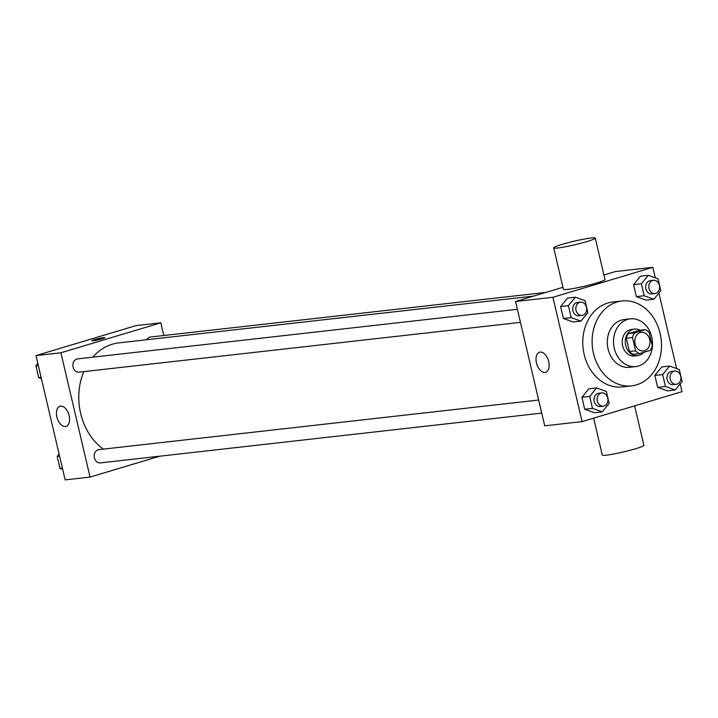 <?xml version="1.0" encoding="UTF-8"?>
<svg xmlns="http://www.w3.org/2000/svg" width="718" height="718" viewBox="0 0 718 718"><rect width="100%" height="100%" fill="white"/><g stroke="black" fill="none" stroke-linecap="round" stroke-linejoin="round"><path stroke-width="1.08" d="M640.25 332.596A9.343 7.566 -96.4 0 1 641.336 332.371A9.343 7.566 -96.4 0 1 649.898 340.808A9.343 7.566 -96.4 0 1 643.427 350.94A9.343 7.566 -96.4 0 1 634.954 343.177A9.343 7.566 -96.4 0 1 640.25 332.596M632.495 337.514L635.61 350.797A12.691 10.267 -96.4 0 0 639.469 353.615L650.149 350.42A12.691 10.267 -96.4 0 0 652.267 345.807L649.153 332.515A12.691 10.267 -96.4 0 0 645.294 329.697L634.613 332.901A12.691 10.267 -96.4 0 0 632.495 337.514L626.267 338.214L629.381 351.506L635.61 350.797M645.294 329.697L639.065 330.397L628.385 333.601L634.613 332.901M639.469 353.615L633.24 354.324A12.691 10.267 -96.4 0 1 629.381 351.506M626.267 338.214A12.691 10.267 -96.4 0 1 628.385 333.601M640.232 330.271A13.346 10.806 83.6 0 0 634.658 329.095A13.346 10.806 83.6 0 0 625.414 343.572A13.346 10.806 83.6 0 0 637.647 355.625A13.346 10.806 83.6 0 0 643.705 352.35M637.647 355.625L634.533 355.975A13.346 10.806 -96.4 0 1 622.434 344.882A13.346 10.806 -96.4 0 1 630 329.759A13.346 10.806 -96.4 0 1 631.544 329.445L634.658 329.095M651.773 337.092A24.026 19.458 83.6 0 0 630.341 318.837A24.026 19.458 83.6 0 0 613.702 344.891A24.026 19.458 83.6 0 0 635.726 366.584A24.026 19.458 83.6 0 0 651.773 337.092M630.341 318.837L624.121 319.537A24.026 19.458 83.6 0 0 607.482 345.591A24.026 19.458 83.6 0 0 629.498 367.293L635.726 366.584M660.12 333.421A42.712 34.59 83.6 0 0 622.021 300.968A42.712 34.59 83.6 0 0 592.44 347.288A42.712 34.59 83.6 0 0 631.598 385.862A42.712 34.59 83.6 0 0 660.12 333.421M631.598 385.862L622.255 386.912A42.712 34.59 -96.4 0 1 583.537 351.416A42.712 34.59 -96.4 0 1 607.751 303.032A42.712 34.59 -96.4 0 1 612.678 302.018L622.021 300.968M669.562 366.063L661.781 366.943L654.852 375.415L657.661 387.379L667.39 390.861L675.171 389.991L682.1 381.509L679.291 369.546L669.562 366.063L662.642 374.545L665.442 386.499L675.171 389.991M596.613 387.935L588.832 388.815L581.903 397.296L584.712 409.26L594.441 412.742L602.222 411.863L609.151 403.381L606.342 391.427L596.613 387.935L589.693 396.417L592.494 408.38L602.222 411.863M655.319 277.839L652.85 267.329L552.923 297.297L582.083 421.61L682.01 391.642L680.188 383.852M676.607 368.585L658.9 293.106M648.282 275.317L640.492 276.197L633.572 284.669L636.372 296.633L646.101 300.115L653.892 299.235L660.811 290.763L658.011 278.799L648.282 275.317L641.353 283.798L644.163 295.753L653.892 299.235M575.333 297.189L567.543 298.069L560.623 306.55L563.424 318.514L573.152 321.996L580.943 321.117L587.862 312.635L585.062 300.671L575.333 297.189L568.405 305.671L571.214 317.634L580.943 321.117M603.937 275.003L615.488 271.539L652.85 267.329M562.939 287.299L515.551 301.506L544.711 425.819L582.083 421.61M515.551 301.506L552.923 297.297M540.196 352.071A10.501 6.094 73.3 0 1 548.579 361.037A10.501 6.094 73.3 0 1 545.608 372.319A10.501 6.094 73.3 0 1 536.75 364.008A10.501 6.094 73.3 0 1 539.577 352.206A10.501 6.094 73.3 0 1 540.196 352.071M595.276 238.107L604.996 279.544A21.36 1.822 166.8 0 1 584.623 286.186A21.36 1.822 166.8 0 1 563.415 289.3L553.695 247.863A21.36 1.822 166.8 0 1 562.032 244.389A21.36 1.822 166.8 0 1 583.617 239.184A21.36 1.822 166.8 0 1 595.276 238.107A21.36 1.822 166.8 0 1 574.903 244.748A21.36 1.822 166.8 0 1 553.695 247.863M593.633 418.145L602.285 455.041A21.36 1.822 -13.2 0 0 613.953 453.964A21.36 1.822 -13.2 0 0 635.538 448.759A21.36 1.822 -13.2 0 0 643.875 445.286L634.622 405.849M92.766 357.169A57.449 46.517 -96.4 0 1 112.376 344.218A57.449 46.517 -96.4 0 1 119.008 342.854L533.555 296.112M103.374 449.118A57.449 46.517 -96.4 0 1 83.826 371.61M517.382 309.287L77.58 358.883A6.677 5.403 83.6 0 0 72.958 366.117A6.677 5.403 83.6 0 0 79.079 372.148L520.451 322.373M146.741 339.731A6.677 5.403 -96.4 0 1 149.757 337.164A6.677 5.403 -96.4 0 1 150.529 337.002L545.833 292.432M541.731 413.119L100.358 462.895A6.677 5.403 -96.4 0 1 94.309 457.348A6.677 5.403 -96.4 0 1 98.097 449.782A6.677 5.403 -96.4 0 1 98.869 449.63L538.662 400.034M163.812 335.503L160.832 322.813L60.904 352.771L90.055 477.084L159.71 456.199M90.055 477.084L65.15 479.893L35.99 355.581L135.917 325.622L160.832 322.813M35.99 355.581L60.904 352.771M60.635 406.155A10.501 6.094 73.3 0 1 69.018 415.112A10.501 6.094 73.3 0 1 66.038 426.393A10.501 6.094 73.3 0 1 57.18 418.082A10.501 6.094 73.3 0 1 60.007 406.28A10.501 6.094 73.3 0 1 60.635 406.155M94.516 339.632A6.677 0.565 166.8 0 1 101.265 338.007A6.677 0.565 166.8 0 1 104.909 337.675A6.677 0.565 166.8 0 1 98.537 339.749A6.677 0.565 166.8 0 1 91.913 340.718A6.677 0.565 166.8 0 1 94.516 339.632M91.913 340.727A6.677 0.565 166.8 0 1 94.516 339.641A6.677 0.565 166.8 0 1 101.256 338.016A6.677 0.565 166.8 0 1 104.909 337.675M37.812 363.371L35.9 365.713L38.709 377.677L41.393 378.637M35.9 365.713L38.305 365.444M38.709 377.677L41.105 377.408M59.1 454.117L57.189 456.46L59.989 468.423L62.681 469.384M57.189 456.46L59.585 456.19M59.989 468.423L62.394 468.154M581.993 315.435L578.887 315.785A6.677 5.403 -96.4 0 1 572.829 310.239A6.677 5.403 -96.4 0 1 576.617 302.682A6.677 5.403 -96.4 0 1 577.389 302.52L580.503 302.17A6.677 5.403 -96.4 0 1 586.615 308.201A6.677 5.403 -96.4 0 1 581.993 315.435A6.677 5.403 -96.4 0 1 575.944 309.889A6.677 5.403 -96.4 0 1 579.731 302.332A6.677 5.403 -96.4 0 1 580.503 302.17M567.543 298.069L560.623 306.55L568.405 305.671M560.623 306.55L563.424 318.514L571.214 317.634M563.424 318.514L573.152 321.996M603.282 406.182L600.167 406.532A6.677 5.403 -96.4 0 1 594.118 400.985A6.677 5.403 -96.4 0 1 597.906 393.428A6.677 5.403 -96.4 0 1 598.668 393.267L601.783 392.917A6.677 5.403 -96.4 0 1 607.904 398.948A6.677 5.403 -96.4 0 1 603.282 406.182A6.677 5.403 -96.4 0 1 597.232 400.635A6.677 5.403 -96.4 0 1 601.011 393.078A6.677 5.403 -96.4 0 1 601.783 392.917M588.832 388.815L581.903 397.296L589.693 396.417M581.903 397.296L584.712 409.26L592.494 408.38M584.712 409.26L594.441 412.742M654.951 293.563L651.836 293.913A6.677 5.403 -96.4 0 1 645.787 288.367A6.677 5.403 -96.4 0 1 649.566 280.801A6.677 5.403 -96.4 0 1 650.337 280.648L653.452 280.298A6.677 5.403 -96.4 0 1 659.573 286.32A6.677 5.403 -96.4 0 1 654.951 293.563A6.677 5.403 -96.4 0 1 648.901 288.017A6.677 5.403 -96.4 0 1 652.68 280.451A6.677 5.403 -96.4 0 1 653.452 280.298M640.492 276.197L633.572 284.669L641.353 283.798M633.572 284.669L636.372 296.633L644.163 295.753M636.372 296.633L646.101 300.115M676.23 384.309L673.116 384.66A6.677 5.403 -96.4 0 1 667.067 379.113A6.677 5.403 -96.4 0 1 670.854 371.547A6.677 5.403 -96.4 0 1 671.626 371.394L674.732 371.044A6.677 5.403 -96.4 0 1 680.852 377.067A6.677 5.403 -96.4 0 1 676.23 384.309A6.677 5.403 -96.4 0 1 670.181 378.763A6.677 5.403 -96.4 0 1 673.969 371.197A6.677 5.403 -96.4 0 1 674.732 371.044M661.781 366.943L654.852 375.415L662.642 374.545M654.852 375.415L657.661 387.379L665.442 386.499M657.661 387.379L667.39 390.861"/></g></svg>
